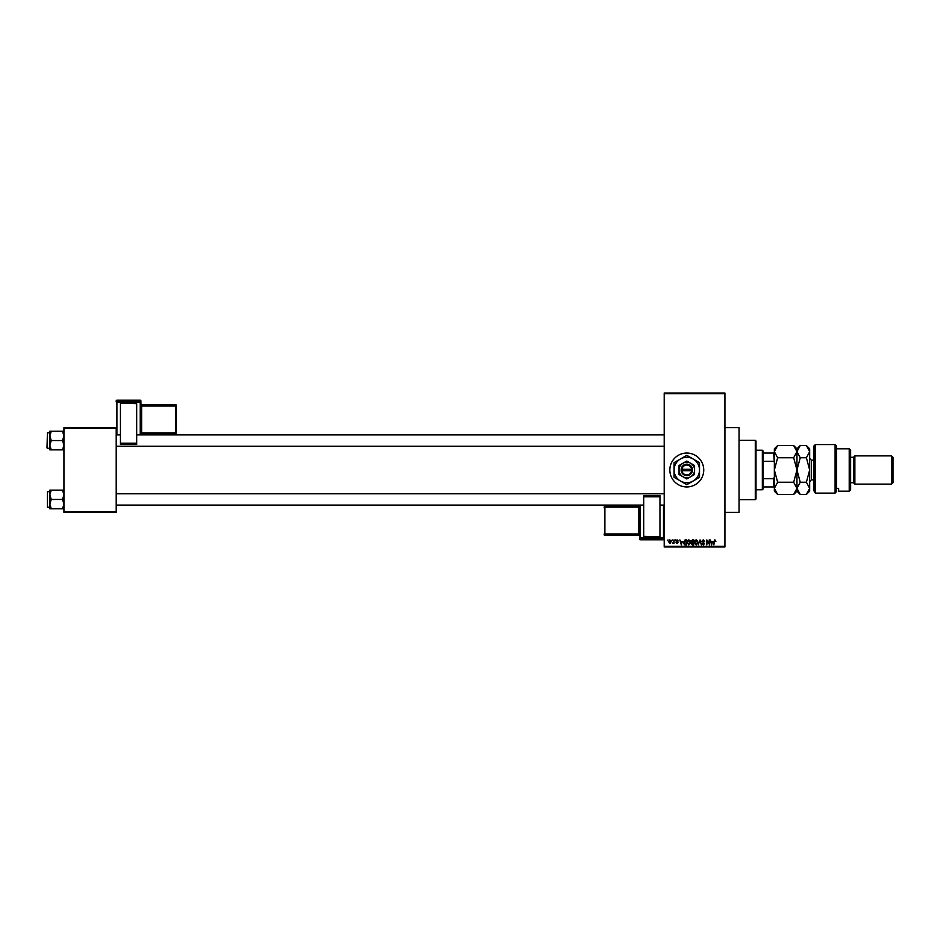 <?xml version="1.0" encoding="UTF-8"?>
<svg xmlns="http://www.w3.org/2000/svg" width="940" height="940" viewBox="0 0 940 940"><rect width="100%" height="100%" fill="white"/><g stroke="black" fill="none" stroke-linecap="round" stroke-linejoin="round"><path stroke-width="1.41" d="M686.799 453.056A16.944 16.944 0 0 0 669.844 470A16.944 16.944 0 0 0 686.799 486.944A16.944 16.944 0 0 0 703.743 470A16.944 16.944 0 0 0 686.799 453.056M724.928 427.63L739.052 427.63L739.052 512.37L724.928 512.37M671.771 540.618L672.229 539.913L671.771 540.618M673.569 541.781L674.015 539.913L674.015 543.508L672.605 543.379L673.569 541.781M674.861 540.618L675.308 539.913L674.861 540.618M676.013 541.005L677.094 539.842L678.198 541.005L677.07 540.359L676.459 540.923L678.128 542.545L677.117 543.567L676.072 542.545L677.681 542.615L676.013 541.005M682.275 541.393L681.3 544.859L679.867 539.913L680.725 541.393L682.275 541.393M688.785 539.842L690.077 540.618L690.524 542.321L688.785 544.918L687.058 542.38L687.504 540.606L688.785 539.842M696.164 539.842L697.457 540.618L697.903 542.321L696.164 544.918L694.437 542.38L694.883 540.606L696.164 539.842M714.905 539.842L715.88 541.393L714.4 540.794L713.883 544.859L713.883 541.499L714.905 539.842M664.204 546.269L724.928 546.269L724.928 546.974L664.204 546.974L664.204 393.026L724.928 393.026L724.928 393.731L664.204 393.731M724.928 546.269L724.928 393.731M712.579 541.393L711.604 544.859L710.17 539.913L711.028 541.393L712.579 541.393M709.207 543.872L709.207 539.913L709.653 544.859L707.28 540.888L706.821 544.859L706.821 539.913L709.207 543.872M701.816 541.276L703.214 539.842L704.706 541.522L703.179 540.429L702.262 541.276L704.577 543.567L703.296 544.918L701.945 543.438L703.284 544.342L703.99 543.05L701.816 541.276M698.197 544.859L700.053 539.913L701.381 544.859L699.865 540.488L698.197 544.859M691.029 541.358L692.404 539.913L693.791 539.913L693.791 544.859L692.392 544.859L691.159 543.614L691.029 541.358M683.392 542.415L685.096 539.913L686.411 539.913L686.411 544.859L684.438 544.765L683.392 542.415M668.634 541.745L669.879 539.842L671.136 541.71L669.879 543.567L668.634 541.745M667.541 540.618L667.988 539.913L667.541 540.618M63.944 427.63L116.208 427.63L116.208 428.335L63.944 428.335L63.944 427.63M116.208 511.666L116.208 512.37L63.944 512.37L63.944 511.666L116.208 511.666L116.208 428.335M63.944 511.666L63.944 428.335M712.003 543.402L712.426 541.969L711.181 541.969L711.803 544.342L712.003 543.402M696.164 544.342L697.457 542.31L696.176 540.429L694.883 542.392L696.164 544.342M693.344 544.272L693.344 542.803L692.028 542.85L691.617 543.532L693.344 544.272M693.344 542.227L693.344 540.488L691.922 540.547L691.488 541.358L693.344 542.227M688.785 544.342L690.066 542.31L688.785 540.429L687.504 542.392L688.785 544.342M685.965 544.272L685.965 540.488L685.154 540.488L683.838 542.415L684.52 544.178L685.965 544.272M681.712 543.402L682.123 541.969L680.877 541.969L681.5 544.342L681.712 543.402M669.891 543.062L670.678 541.71L669.868 540.359L669.08 541.71L669.891 543.062M755.29 499.657L755.29 440.343L756.007 441.048L756.007 498.952L755.29 499.657L739.052 499.657M755.29 440.343L739.052 440.343M49.82 494.793L49.82 504.11L51.265 499.446L49.82 494.793L51.265 490.128L49.82 490.128L49.82 494.793M47.423 507.212L47.423 491.679L47.423 507.212L49.82 507.212M63.944 490.128L62.51 490.128L63.944 494.793L62.51 499.446L51.265 499.446M62.51 490.128L51.265 490.128M62.51 499.446L63.944 504.11L62.51 508.763L51.265 508.763L49.82 504.11L49.82 508.763L51.265 508.763M62.51 508.763L63.944 508.763M762.352 450.225L763.068 450.93L763.068 489.07L762.352 489.775L762.352 450.225L756.007 450.225M763.068 453.056L774.36 453.056M763.068 478.73L773.655 478.73L774.36 477.062M774.36 462.938L773.655 453.056M763.068 461.27L773.655 461.27M774.36 486.944L773.655 486.944L773.655 478.73M763.068 486.944L773.655 486.944M63.944 431.237L62.51 431.237L63.944 435.89L62.51 440.555L63.944 445.207L62.51 449.872L51.265 449.872L49.82 445.207L51.265 440.555L49.82 435.89L51.265 431.237L49.82 431.237L49.82 449.872L51.265 449.872M47 447.898L47.423 432.788L47 447.898M62.51 431.237L51.265 431.237M62.51 440.555L51.265 440.555M62.51 449.872L63.944 449.872M47.423 491.679L49.82 491.679L49.82 490.128M813.911 445.995L815.321 444.573L815.321 493.112L813.911 490.798L813.911 445.995M849.22 448.815L850.63 450.225L850.63 489.775L849.22 491.185L849.22 448.815L836.506 448.815M853.45 457.287L853.45 482.714L854.871 484.123L854.871 455.877L853.45 457.287L850.63 457.287M891.59 455.877L893 457.287L893 482.714L891.59 484.123L891.59 455.877L854.871 455.877M891.59 484.123L854.871 484.123M853.45 482.714L850.63 482.714M836.506 488.342L838.621 488.342L838.621 491.185L838.621 488.342M849.22 491.185L838.621 491.185M836.506 491.549L835.096 493.112L835.096 444.573L836.506 445.995L836.506 491.549L835.096 493.112L815.321 493.112L813.911 490.798M777.639 457.768L774.36 451.658L777.639 445.537L793.677 445.537L796.956 451.658L793.677 457.768L777.639 457.768L774.36 470L777.639 482.232L793.677 482.232L796.956 488.342L793.677 494.464L777.639 494.464L774.36 488.342L777.639 482.232M793.677 457.768L796.956 470L793.677 482.232M775.277 448.521L774.36 451.658L774.36 491.185L777.639 494.464M793.677 445.537L796.956 448.815L796.956 451.658L796.685 449.954M797.872 448.521L796.956 451.658L796.956 491.185L793.677 494.464M777.639 445.537L774.36 448.815L774.36 451.658M796.956 451.658L800.234 445.537L806.391 445.537L809.669 451.658L809.669 491.185L806.391 494.464L800.234 494.464L796.956 488.342L800.234 482.232L796.956 470L800.234 457.768L796.956 451.658M806.391 445.537L809.669 448.815L809.669 451.658L806.391 457.768L809.669 470L806.391 482.232L809.669 488.342L806.391 494.464M806.391 482.232L800.234 482.232M806.391 457.768L800.234 457.768M140.918 400.898A0.705 0.705 0 0 0 140.213 400.193L116.913 400.193L116.913 401.239L140.213 401.239L140.213 400.193A0.705 0.705 180 0 1 140.918 400.898L140.918 434.903M176.226 405.316A0.705 0.705 0 0 0 175.522 404.599L141.623 404.599L141.623 405.305L175.522 405.305L175.522 404.599A0.705 0.705 0 0 1 176.226 405.316L176.226 432.823A0.705 0.705 180 0 1 175.522 433.528L141.623 433.528L140.918 434.245A0.705 0.705 0 0 1 141.623 433.528L141.623 432.858L175.522 432.858L175.522 406.033L141.623 406.033L141.623 432.858L140.918 432.882M120.438 403.084L136.688 403.648L120.438 403.084M136.688 443.175L136.688 444.538L120.438 444.538L120.438 443.175L136.688 443.175L136.688 403.648M136.688 444.538L120.438 444.538M120.438 443.175L120.438 403.648M140.213 434.903L140.213 401.979L116.913 401.979L116.913 401.239A0.705 0.705 180 0 0 116.208 401.944L116.208 400.898A0.705 0.705 180 0 1 116.913 400.193L140.213 400.193M176.226 432.823A0.705 0.705 0 0 1 175.522 433.528L176.226 432.13M639.482 505.097L639.482 533.944L638.777 533.967L638.777 507.142L604.878 507.142L604.878 533.967L638.777 533.967L638.777 534.696L604.878 534.696L604.878 535.401L638.777 535.401L638.777 534.696A0.705 0.705 -0 0 1 639.482 535.401L639.482 505.097M639.482 507.118L639.482 505.755A0.705 0.705 180 0 1 638.777 506.472L639.482 507.118M639.482 535.401L639.482 533.944M639.482 507.917L639.482 536.106A0.705 0.705 180 0 0 638.777 535.401L639.482 536.106M659.962 536.916L643.724 536.352L659.962 536.916M643.724 496.825L643.724 495.462L659.962 495.462L659.962 496.825L643.724 496.825L643.724 536.352M643.724 495.462L659.962 495.462M659.962 496.825L659.962 536.352M604.173 507.87L604.173 507.177A0.705 0.705 -0 0 1 604.878 506.472L638.777 506.472L639.482 505.755M681.9 470.705L692.451 470.705L692.451 469.295A5.652 5.652 0 0 0 681.195 469.295L681.148 470.705L681.9 470.705A4.947 4.947 0 0 0 691.687 470.705M681.195 470.705A5.652 5.652 0 0 0 692.404 470.705M694.566 465.512L686.799 461.035L679.033 465.512L679.033 474.488L682.91 476.733L686.799 478.965L694.566 474.488L694.566 465.512L690.677 463.267A7.767 7.767 0 0 0 679.033 470L679.033 474.488M679.033 465.512L679.033 470A7.767 7.767 0 0 0 690.677 476.733A7.767 7.767 0 0 0 690.677 463.267M693.156 481.01A12.714 12.714 0 0 0 693.156 458.99A12.714 12.714 0 0 0 674.086 470A12.714 12.714 0 0 0 693.156 481.01L699.513 477.344L699.513 462.656L686.799 455.324L674.086 462.656L674.086 477.344L686.799 484.676L693.156 481.01M692.451 469.295L681.195 469.295M691.687 469.295A4.947 4.947 0 0 0 681.9 469.295M813.911 460.118L811.361 460.118L811.361 479.882L809.669 481.586M116.208 401.944L116.913 401.979L116.913 434.903M176.226 406.01A0.705 0.705 180 0 0 175.522 405.305L176.226 406.01M141.623 404.599L141.623 404.599A0.705 0.705 0 0 1 140.918 403.895L141.623 404.599L175.522 404.599M140.918 406.056L141.623 405.305A0.705 0.705 180 0 1 140.918 404.599M140.918 401.944A0.705 0.705 180 0 0 140.213 401.239L140.918 401.944M640.187 505.097L640.187 538.021L663.487 538.021L663.487 538.761L640.187 538.761L640.187 539.807L663.487 539.807L663.487 538.761A0.705 0.705 -0 0 0 664.204 538.056L663.487 538.021L663.487 505.097M604.878 506.472L604.173 507.177A0.705 0.705 0 0 1 604.878 506.472L638.777 506.472M604.173 533.99A0.705 0.705 -0 0 0 604.878 534.696L604.173 533.99M604.878 535.401A0.705 0.705 180 0 1 604.173 534.684A0.705 0.705 0 0 0 604.878 535.401L638.777 535.401M639.482 539.102A0.705 0.705 -0 0 0 640.187 539.807L640.187 539.807A0.705 0.705 0 0 1 639.482 539.102M663.487 539.807L663.487 539.807A0.705 0.705 -0 0 0 664.204 539.102A0.705 0.705 0 0 1 663.487 539.807L640.187 539.807M639.482 538.056A0.705 0.705 -0 0 0 640.187 538.761L639.482 538.056M664.204 505.097L659.962 505.097M643.724 505.097L116.208 505.097M664.204 493.794L116.208 493.794M116.208 434.903L120.438 434.903M136.688 434.903L664.204 434.903M116.208 446.206L664.204 446.206M762.352 489.775L756.007 489.775M47.423 448.321L49.82 448.321M47.423 432.788L49.82 432.788M835.096 444.573L815.321 444.573M796.956 448.815L800.234 445.537M796.956 491.185L800.234 494.464M813.911 479.882L811.361 479.882M811.361 460.118L809.669 458.414M175.522 433.528L141.623 433.528M116.913 400.193A0.705 0.705 0 0 0 116.208 400.898"/></g></svg>
